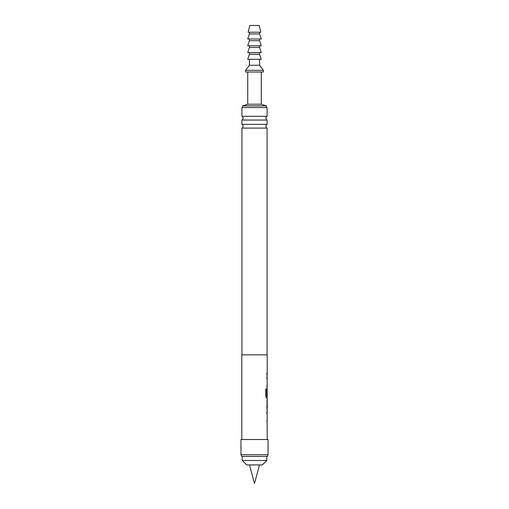 <?xml version="1.0" encoding="UTF-8"?>
<svg xmlns="http://www.w3.org/2000/svg" width="509" height="509" viewBox="0 0 509 509"><rect width="100%" height="100%" fill="white"/><g stroke="black" fill="none" stroke-linecap="round" stroke-linejoin="round"><path stroke-width="0.76" d="M267.206 373.173L266.875 373.173L267.206 373.173L267.2 354.843L241.8 354.843L241.8 439.515M267.117 373.173L266.792 373.173L267.117 373.173L267.117 374.955L266.786 374.955L267.206 374.955L267.117 377.023M267.117 386.452L266.869 395.283L267.2 388.526M266.481 388.94L266.481 395.977L266.481 388.94L265.774 388.94L265.774 396.409L266.442 398.07L267.2 398.07L267.2 400.087L266.875 400.087M266.875 401.862L267.2 401.862L267.2 407.849L266.875 407.849M266.875 409.63L267.2 409.63L267.117 411.698M267.117 421.128L267.2 439.515M267.2 421.185L266.869 421.185L267.161 419.41M267.161 413.423L267.2 419.41M267.2 413.423L266.869 413.423L266.869 411.641L267.2 411.641M267.2 409.63L266.869 407.97L267.2 400.087M266.481 395.977L267.2 396.097L267.161 390.11L267.149 395.283M267.2 386.509L266.869 386.509L267.161 384.734M267.161 378.747L267.2 384.734M267.2 378.747L266.869 378.747L266.869 376.965L267.2 376.965M266.869 374.955L266.869 373.173M267.2 401.862L267.2 407.849M268.046 439.515L240.954 439.515L240.954 454.76L268.046 454.76L268.046 439.515M268.046 454.76L267.257 456.452L241.743 456.452L240.954 454.76M267.976 446.508L268.046 450.141M240.954 450.141L241.043 446.826M267.072 354.843L267.072 128.096L241.928 128.096L241.928 354.843M241.928 128.096A2.119 2.119 0 0 0 241.928 124.336L267.072 124.336A2.119 2.119 0 0 0 267.072 128.096M267.072 124.336L267.072 120.048L241.928 120.048L241.928 124.336M267.072 120.048A2.119 2.119 0 0 1 267.072 116.294L267.072 107.584L241.928 107.584L241.928 116.294L267.072 116.294M241.928 120.048A2.119 2.119 0 0 0 241.928 116.294M261.276 72.023L261.276 104.199L266.353 105.891L266.353 107.584M247.724 72.023L247.724 104.199L242.647 105.891L242.647 107.584M242.22 456.452L242.22 460.473L266.78 460.473L266.78 456.452M266.78 460.473L262.332 464.921L246.668 464.921L242.22 460.473M259.584 59.318L259.584 65.247L263.388 70.331L263.388 72.023L245.612 72.023L245.612 70.331L249.416 65.247L249.416 59.318M254.5 59.318L247.724 59.318L249.416 54.24L259.584 54.24L261.276 59.318L254.5 59.318M259.584 65.247L249.416 65.247M263.388 70.331L245.612 70.331M261.276 104.199L247.724 104.199M266.353 105.891L242.647 105.891M254.5 52.548L247.724 52.548L249.416 47.464L259.584 47.464L261.276 52.548L254.5 52.548M254.5 45.772L247.724 45.772L249.416 40.695L259.584 40.695L261.276 45.772L254.5 45.772M254.5 38.996L247.724 38.996L249.416 33.918L259.584 33.918L261.276 38.996L254.5 38.996M254.5 32.226L248.15 32.226L249.843 25.45L259.157 25.45L260.85 32.226L254.5 32.226M259.495 464.921L254.5 483.55L249.505 464.921M266.792 374.955L267.117 374.955M266.786 376.965L267.117 376.965L267.117 378.747M267.117 384.734L267.117 386.509L266.786 386.509M266.442 396.097L267.079 396.097M267.117 396.097L267.117 398.07M266.792 401.862L267.117 401.862L267.117 409.58M267.117 400.131L267.117 401.862M267.117 411.641L267.117 413.423L266.786 413.423M267.117 419.41L267.117 421.185L266.786 421.185M249.416 52.548L249.416 54.24M249.416 45.772L249.416 47.464M249.416 38.996L249.416 40.695M249.416 32.226L249.416 33.918M259.584 32.226L259.584 33.918M259.584 38.996L259.584 40.695M259.584 45.772L259.584 47.464M259.584 52.548L259.584 54.24"/></g></svg>
